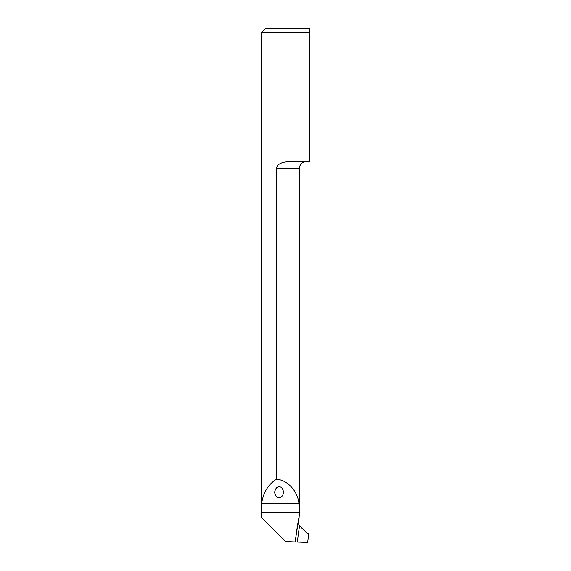 <?xml version="1.0" encoding="UTF-8"?>
<svg xmlns="http://www.w3.org/2000/svg" width="571" height="571" viewBox="0 0 571 571"><rect width="100%" height="100%" fill="white"/><g stroke="black" fill="none" stroke-linecap="round" stroke-linejoin="round"><path stroke-width="0.86" d="M299.247 515.62L295.093 541.943L307.633 542.45L308.932 533.207L306.884 533.157L299.054 525.291L298.633 524.028L299.247 515.62L299.247 168.745L276.186 168.745C277.506 162.257 285.579 161.75 291.21 161.536L286.628 161.821M295.093 541.943L285.471 541.529L261.397 517.447L261.704 503.187C263.345 492.495 268.17 484.558 276.186 479.376L276.186 168.745M276.186 479.376C286.563 479.183 297.734 490.896 298.89 503.187L299.24 514.992M291.21 161.536L309.618 161.536L309.618 32.604L261.382 32.604L261.397 517.447M279.119 486.906C276.992 486.599 275.486 488.391 274.615 492.281C275.864 499.682 282.374 499.682 283.63 492.281C282.759 488.391 281.253 486.599 279.119 486.906M309.618 32.604L309.618 28.55L309.618 32.604M261.382 32.604L265.436 28.55L309.618 28.55M261.397 512.458L299.24 512.458M261.704 503.187L298.89 503.187M299.575 525.848A268.677 264.594 -81.9 0 0 297.42 541.915M299.111 516.769A270.476 266.364 -81.9 0 0 295.343 541.893M299.247 168.745C299.568 163.327 304.243 161.208 306.463 161.536"/></g></svg>
